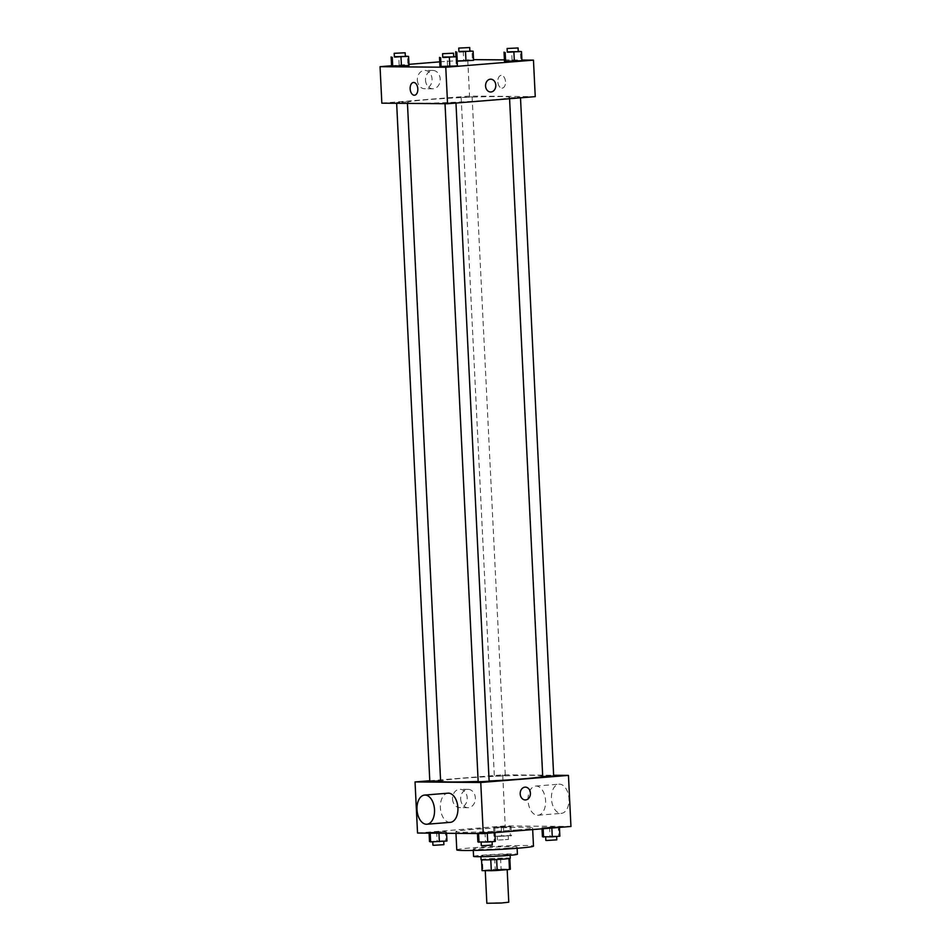 <?xml version="1.0" encoding="UTF-8"?>
<svg xmlns="http://www.w3.org/2000/svg" width="951" height="951" viewBox="0 0 951 951"><rect width="100%" height="100%" fill="white"/><g stroke="black" fill="none" stroke-linecap="round" stroke-linejoin="round"><path stroke-width="0.71" stroke-dasharray="4.75 3.57" d="M508.773 902.202L486.853 903.272M487.435 870.605L507.156 869.357L496.184 869.428L487.435 870.605M508.94 858.563L508.94 858.515A14.158 0.606 -2.8 0 0 509.807 858.254A14.158 0.606 -2.8 0 0 509.784 858.218L500.559 858.135A14.158 0.606 -2.8 0 0 494.698 858.384L482.395 859.383L482.93 870.331L495.233 869.333A14.158 0.606 -2.8 0 1 501.094 869.083L510.318 869.166A14.158 0.606 -2.8 0 1 510.342 869.202M482.93 870.331A14.158 0.606 -2.8 0 0 482.062 870.593M482.395 859.383A14.158 0.606 -2.8 0 0 481.527 859.645A14.158 0.606 -2.8 0 0 481.563 859.68L490.775 859.775A14.158 0.606 -2.8 0 0 496.636 859.502L508.94 858.515M481.063 859.668A14.634 0.63 177.2 0 1 495.637 858.325A14.634 0.63 177.2 0 1 510.283 858.23M504.256 855.377A14.634 0.63 -2.8 0 0 510.105 854.58A14.634 0.63 -2.8 0 0 495.459 854.676A14.634 0.63 -2.8 0 0 480.885 856.019A14.634 0.63 -2.8 0 0 483.797 856.245A14.634 0.63 -2.8 0 0 504.256 855.377M494.698 858.384L495.233 869.333M509.784 858.218L510.318 869.166M500.559 858.135L501.094 869.083M473.574 856.375A21.944 0.939 177.2 0 1 495.447 854.367A21.944 0.939 177.2 0 1 517.403 854.224M508.274 848.114A21.944 0.939 177.2 0 1 485.343 849.326A21.944 0.939 177.2 0 1 473.218 849.077A21.944 0.939 177.2 0 1 495.091 847.068A21.944 0.939 177.2 0 1 517.047 846.925A21.944 0.939 177.2 0 1 508.274 848.114M456.777 849.873A38.397 1.64 177.2 0 1 495.055 846.354A38.397 1.64 177.2 0 1 533.487 846.128M517.237 829.95A38.397 1.64 -2.8 0 0 532.596 827.881A38.397 1.64 -2.8 0 0 494.163 828.107A38.397 1.64 -2.8 0 0 455.886 831.626A38.397 1.64 -2.8 0 0 463.553 832.244A38.397 1.64 -2.8 0 0 517.237 829.95M558.285 826.728L551.83 827.691L541.963 827.608L559.414 827.085L541.963 827.608L558.285 826.728L558.736 835.858L559.866 836.202M509.914 826.324L503.459 827.287L493.605 827.204L511.056 826.669L493.605 827.204L509.914 826.324L510.366 835.442L511.495 835.798L494.045 836.321L510.366 835.442M417.537 833.028L505.231 825.92L570.945 826.478M493.747 831.959L487.292 832.921L477.426 832.838L494.877 832.303L477.426 832.838L493.747 831.959L494.199 841.076L495.328 841.433M445.377 831.543L438.922 832.517L429.067 832.434L446.518 831.899L429.067 832.434L445.377 831.543L445.829 840.672L446.958 841.017M478.163 781.449A51.199 2.187 -2.8 0 0 489.123 780.985M542.712 776.361A51.199 2.187 -2.8 0 0 542.878 776.159A51.199 2.187 -2.8 0 0 491.631 776.48A51.199 2.187 -2.8 0 0 440.61 781.163M429.781 780.747L502.722 774.839L553.637 775.267M495.447 776.206L505.302 775.576L495.447 776.206M553.672 775.992L542.712 776.527M489.135 781.211L478.175 781.746M429.816 781.342L440.586 780.878M502.722 774.839L505.231 825.92M452.533 799.054A9.177 7.346 90.5 0 0 459.785 807.625A9.177 7.346 90.5 0 0 467.214 798.519A9.177 7.346 90.5 0 0 459.939 789.282A9.177 7.346 90.5 0 0 452.533 799.054M537.553 815.257A14.634 8.737 -94.6 0 0 538.016 815.245A14.634 8.737 -94.6 0 0 545.541 799.957A14.634 8.737 -94.6 0 0 535.651 786.073A14.634 8.737 -94.6 0 0 528.09 800.98A14.634 8.737 -94.6 0 0 537.553 815.257M450.334 822.342A14.634 8.737 85.4 0 1 440.432 808.469A14.634 8.737 85.4 0 1 447.969 793.182M560.935 813.367A14.634 8.737 -94.6 0 0 561.399 813.343A14.634 8.737 -94.6 0 0 568.924 798.055A14.634 8.737 -94.6 0 0 559.033 784.183A14.634 8.737 -94.6 0 0 551.473 799.078A14.634 8.737 -94.6 0 0 560.935 813.367M460.688 799.125A9.177 7.346 90.5 0 0 467.94 807.696A9.177 7.346 90.5 0 0 475.357 798.59A9.177 7.346 90.5 0 0 468.094 789.354A9.177 7.346 90.5 0 0 460.688 799.125M525.261 799.934L525.261 799.934A6.395 5.124 -89.5 0 1 520.197 793.954A6.395 5.124 -89.5 0 1 525.368 787.143L525.368 787.143M417.62 103.219A51.199 2.187 -2.8 0 0 474.763 101.186A51.199 2.187 -2.8 0 0 509.677 97.406A51.199 2.187 -2.8 0 0 458.441 97.715A51.199 2.187 -2.8 0 0 407.408 102.399A51.199 2.187 -2.8 0 0 417.62 103.219M406.481 101.959L396.615 102.577L406.481 101.959M510.616 97.846L520.47 97.228L510.616 97.846M446.078 103.077L455.933 102.446L446.078 103.077M462.245 97.442L472.112 96.812L462.245 97.442M381.838 103.172L469.532 96.075L535.247 96.633M455.909 56.513L456.123 60.852L457.169 61.185L463.708 60.246L473.574 60.329L472.433 59.972L471.993 50.855M442.738 57.108L447.101 56.751L447.541 65.881L439.944 66.487L457.395 65.964L456.266 65.607L455.826 56.489M439.719 61.851L473.539 59.628M504.422 59.889L521.909 60.044M391.562 65.75L408.978 64.335M507.275 51.877L511.638 51.532L512.078 60.65L504.482 61.268L521.933 60.733L520.803 60.388L520.363 51.259M394.368 56.703L398.731 56.347L399.17 65.464L391.586 66.083L409.037 65.548L407.896 65.203L407.456 56.073M467.749 59.58L469.532 96.075M417.37 80.146A9.177 7.346 90.5 0 0 424.621 88.728A9.177 7.346 90.5 0 0 432.051 79.611A9.177 7.346 90.5 0 0 424.788 70.386A9.177 7.346 90.5 0 0 417.37 80.146M501.985 88.134A6.395 3.828 -94.6 0 0 502.187 88.134A6.395 3.828 -94.6 0 0 505.48 81.441A6.395 3.828 -94.6 0 0 501.153 75.379A6.395 3.828 -94.6 0 0 497.849 81.893A6.395 3.828 -94.6 0 0 501.985 88.134A6.395 3.828 -94.6 0 0 502.187 88.134A6.395 3.828 -94.6 0 0 505.48 81.441A6.395 3.828 -94.6 0 0 501.153 75.379A6.395 3.828 -94.6 0 0 497.849 81.893A6.395 3.828 -94.6 0 0 501.985 88.134M413.471 82.475L413.471 82.475A6.395 3.828 85.4 0 1 413.673 82.464A6.395 3.828 85.4 0 1 417.81 88.716A6.395 3.828 85.4 0 1 414.505 95.231L414.505 95.231M425.525 80.217A9.177 7.346 90.5 0 0 432.776 88.788A9.177 7.346 90.5 0 0 440.194 79.682A9.177 7.346 90.5 0 0 432.931 70.445A9.177 7.346 90.5 0 0 425.525 80.217M490.633 91.985L490.633 91.985A6.395 5.124 -89.5 0 1 485.569 85.994A6.395 5.124 -89.5 0 1 490.74 79.183L490.74 79.183M398.731 56.347L405.328 56.145M405.34 56.43L394.38 56.965M399.17 65.464L407.896 65.203M458.905 51.473L469.865 50.914M469.877 51.199L458.917 51.734M456.123 60.852L472.433 59.972M463.268 51.116L463.708 60.246M447.101 56.751L453.698 56.549M453.71 56.834L442.75 57.369M447.541 65.881L456.266 65.607M511.638 51.532L518.236 51.33M518.247 51.604L507.287 52.15M512.078 60.65L520.803 60.388M429.507 841.552L445.829 840.672M433.846 841.647L443.713 841.017L433.846 841.647M446.518 831.899L446.578 833.278M438.922 832.517L438.958 833.207M429.067 832.434L429.091 833.124M436.652 831.816L437.103 840.934M443.891 844.666L432.931 845.201M498.383 836.416L508.25 835.786L498.383 836.416M511.056 826.669L511.495 835.798M503.459 827.287L503.899 836.404M494.734 827.548L495.174 836.678M493.605 827.204L494.045 836.321M501.189 826.585L501.641 835.715M498.562 840.066L508.428 839.436L498.562 840.066M477.877 841.956L494.199 841.076M482.216 842.051L492.083 841.433L482.216 842.051M477.426 832.838L477.461 833.54M485.022 832.22L485.474 841.35M492.261 845.082L481.301 845.617M542.415 836.737L558.736 835.858M546.754 836.821L556.62 836.202L546.754 836.821M543.104 827.964L543.14 828.737M541.963 827.608L542.022 828.82M549.559 827.001L550.011 836.119M556.799 839.852L545.838 840.387M480.885 856.019L480.909 856.708M510.105 854.58L510.14 855.282M473.218 849.077L473.277 850.42M517.047 846.925L517.118 848.28M455.886 831.626L455.969 833.349M532.596 827.881L532.679 829.581M538.016 815.245L561.399 813.343M535.651 786.073L559.033 784.183M468.094 789.354L459.939 789.282M467.94 807.696L459.785 807.625M407.408 102.399L407.456 103.386M509.677 97.406L542.878 776.159M440.765 780.807L407.575 102.042M396.65 103.302L396.615 102.577M509.522 97.763L509.57 98.714M520.47 97.228L520.506 97.822M444.985 102.993L445.02 103.707M455.933 102.446L455.969 103.053M461.152 97.347L494.342 776.111M472.112 96.812L505.302 775.576M432.931 70.445L424.788 70.386M432.776 88.788L424.621 88.728M497.29 836.333L497.468 839.971M508.25 835.786L508.428 839.436"/><path stroke-width="1.43" d="M485.26 870.652L486.853 903.272L501.284 903.022L508.773 902.202L507.18 869.642M508.94 858.563L509.474 869.464A14.158 0.606 -2.8 0 0 510.342 869.202L509.819 858.408M509.474 869.464L497.171 870.45A14.158 0.606 -2.8 0 1 491.31 870.7L482.098 870.629A14.158 0.606 -2.8 0 1 482.062 870.593L481.527 859.799M496.636 859.526L497.171 870.45M481.563 859.799L482.098 870.629M490.775 859.775L491.31 870.7M510.14 855.282L510.283 858.23A14.634 0.63 177.2 0 1 504.434 859.026A14.634 0.63 177.2 0 1 489.147 859.823A14.634 0.63 177.2 0 1 481.063 859.668L480.909 856.708M517.118 848.28L517.403 854.224A21.944 0.939 177.2 0 1 508.63 855.413A21.944 0.939 177.2 0 1 485.711 856.613A21.944 0.939 177.2 0 1 473.574 856.375L473.277 850.42M532.679 829.581L533.487 846.128A38.397 1.64 177.2 0 1 518.129 848.197A38.397 1.64 177.2 0 1 478.008 850.313A38.397 1.64 177.2 0 1 456.777 849.873L455.969 833.349M553.637 775.267L568.448 775.398L570.945 826.478L483.251 833.587L417.537 833.028L415.04 781.936L429.781 780.747M568.448 775.398L480.754 782.495L483.251 833.587M520.197 793.954A6.395 5.124 -89.5 0 1 525.368 787.143A6.395 5.124 -89.5 0 1 530.432 793.586A6.395 5.124 -89.5 0 1 525.261 799.934A6.395 5.124 -89.5 0 1 520.197 793.954M407.456 103.386L440.61 781.163A51.199 2.187 -2.8 0 0 450.822 781.984A51.199 2.187 -2.8 0 0 478.163 781.449M489.123 780.985A51.199 2.187 -2.8 0 0 542.712 776.361M480.754 782.495L415.04 781.936M509.57 98.714L542.712 776.527L553.672 775.992L520.506 97.822M445.02 103.707L478.175 781.746L479.268 781.841L489.135 781.211L455.969 103.053M440.586 780.878L429.816 781.342L396.65 103.302M424.586 795.072L447.969 793.182A14.634 8.737 85.4 0 1 448.432 793.158A14.634 8.737 85.4 0 1 457.883 807.447A14.634 8.737 85.4 0 1 450.334 822.342L426.951 824.232A14.634 8.737 85.4 0 1 417.049 810.359A14.634 8.737 85.4 0 1 424.586 795.072A14.634 8.737 85.4 0 1 425.049 795.06A14.634 8.737 85.4 0 1 434.5 809.337A14.634 8.737 85.4 0 1 426.951 824.232M525.368 787.143A6.395 5.124 -89.5 0 1 530.432 793.586A6.395 5.124 -89.5 0 1 525.261 799.934M521.909 60.044L533.463 60.139L535.247 96.633L447.564 103.73L381.838 103.172L380.055 66.677L391.562 65.75M533.463 60.139L445.769 67.236L447.564 103.73M485.569 85.994A6.395 5.124 -89.5 0 1 490.74 79.183A6.395 5.124 -89.5 0 1 495.816 85.626A6.395 5.124 -89.5 0 1 490.633 91.985A6.395 5.124 -89.5 0 1 485.569 85.994M473.574 60.329L457.169 61.185L473.574 60.329L473.123 51.199L458.905 51.473M457.395 65.964L439.944 66.487L457.395 65.964L456.955 56.834L442.738 57.108M473.539 59.628L504.422 59.889M408.978 64.335L439.719 61.851M445.769 67.236L380.055 66.677M521.933 60.733L504.482 61.268L521.933 60.733L521.493 51.616L507.275 51.877M409.037 65.548L391.586 66.083L409.037 65.548L408.585 56.43L394.368 56.703M413.673 82.464A6.395 3.828 85.4 0 1 417.81 88.716A6.395 3.828 85.4 0 1 414.505 95.231A6.395 3.828 85.4 0 1 410.178 89.168A6.395 3.828 85.4 0 1 413.471 82.475A6.395 3.828 85.4 0 1 413.673 82.464M414.505 95.231A6.395 3.828 85.4 0 1 410.178 89.168A6.395 3.828 85.4 0 1 413.471 82.475M490.74 79.183A6.395 5.124 -89.5 0 1 495.816 85.626A6.395 5.124 -89.5 0 1 490.633 91.985M405.328 56.145L408.585 56.43M394.201 53.315L394.38 56.965L395.473 57.048L405.34 56.43L405.162 52.78L394.201 53.315L405.162 52.78M400.989 57.048L401.441 66.166M392.264 57.31L392.715 66.427M391.134 56.965L391.586 66.083M469.865 50.914L473.123 51.199M458.739 48.085L458.917 51.734L460.011 51.818L469.877 51.199L469.699 47.55L458.739 48.085L469.699 47.55M465.526 51.818L465.978 60.935M456.801 52.079L457.253 61.209M455.672 51.734L455.909 56.513M453.698 56.549L456.955 56.834M442.572 53.72L442.75 57.369L443.844 57.464L453.71 56.834L453.532 53.185L442.572 53.72L453.532 53.185M449.359 57.452L449.811 66.582M440.634 57.714L441.086 66.843M439.505 57.369L439.944 66.487M518.236 51.33L521.493 51.616M507.109 48.501L507.287 52.15L508.381 52.234L518.247 51.604L518.069 47.954L507.109 48.501L518.069 47.954M513.897 52.222L514.348 61.351M505.171 52.495L505.623 61.613M504.042 52.139L504.482 61.268M446.578 833.278L446.958 841.017L430.637 841.897L429.507 841.552L429.091 833.124M438.958 833.207L439.362 841.635M430.209 833.135L430.637 841.897M432.764 841.837L432.931 845.201L434.025 845.296L443.891 844.666L443.725 841.278M494.9 832.636L495.328 841.433L487.732 842.051L477.877 841.956L477.461 833.54M487.304 833.254L487.732 842.051M478.579 833.54L479.007 842.313M481.135 842.241L481.301 845.617L482.395 845.701L492.261 845.082L492.095 841.694M559.438 827.418L559.866 836.202L552.269 836.821L542.415 836.737L542.022 828.82M551.842 828.024L552.269 836.821M543.14 828.737L543.544 837.082M545.672 837.023L545.838 840.387L546.932 840.47L556.799 839.852L556.632 836.464"/></g></svg>
